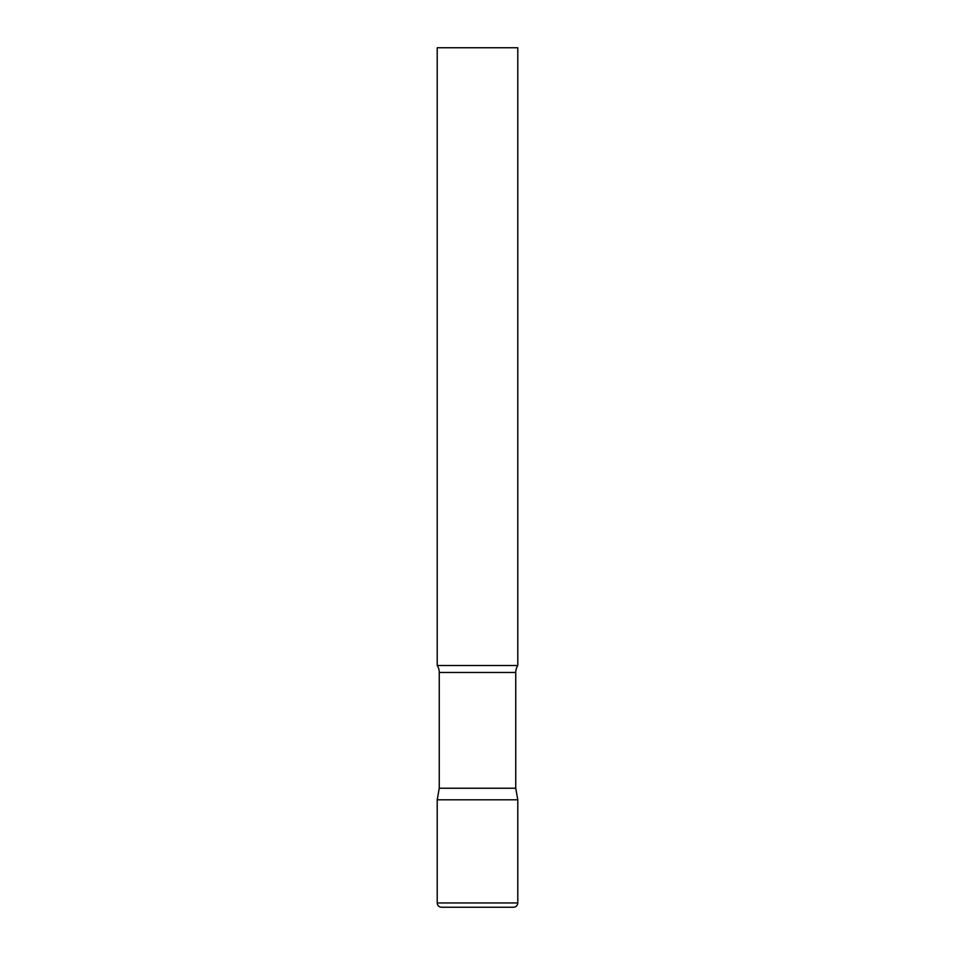 <?xml version="1.0" encoding="UTF-8"?>
<svg xmlns="http://www.w3.org/2000/svg" width="955" height="955" viewBox="0 0 955 955"><rect width="100%" height="100%" fill="white"/><g stroke="black" fill="none" stroke-linecap="round" stroke-linejoin="round"><path stroke-width="1.43" d="M437.211 902.952L437.211 799.813L439.252 788.233L515.748 788.233L517.789 799.813L437.211 799.813L517.789 799.813L517.789 902.952L437.211 902.952C437.462 905.567 438.894 906.999 441.508 907.25L513.492 907.25L441.508 907.25M515.748 788.233L515.748 672.475A12.893 12.893 0 0 1 517.789 665.516L517.789 47.75L437.211 47.75L437.211 665.516A12.893 12.893 0 0 1 439.252 672.475L515.748 672.475M439.252 788.233L439.252 672.475M437.211 665.516L517.789 665.516M517.789 902.952C517.538 905.567 516.106 906.999 513.492 907.25"/></g></svg>

